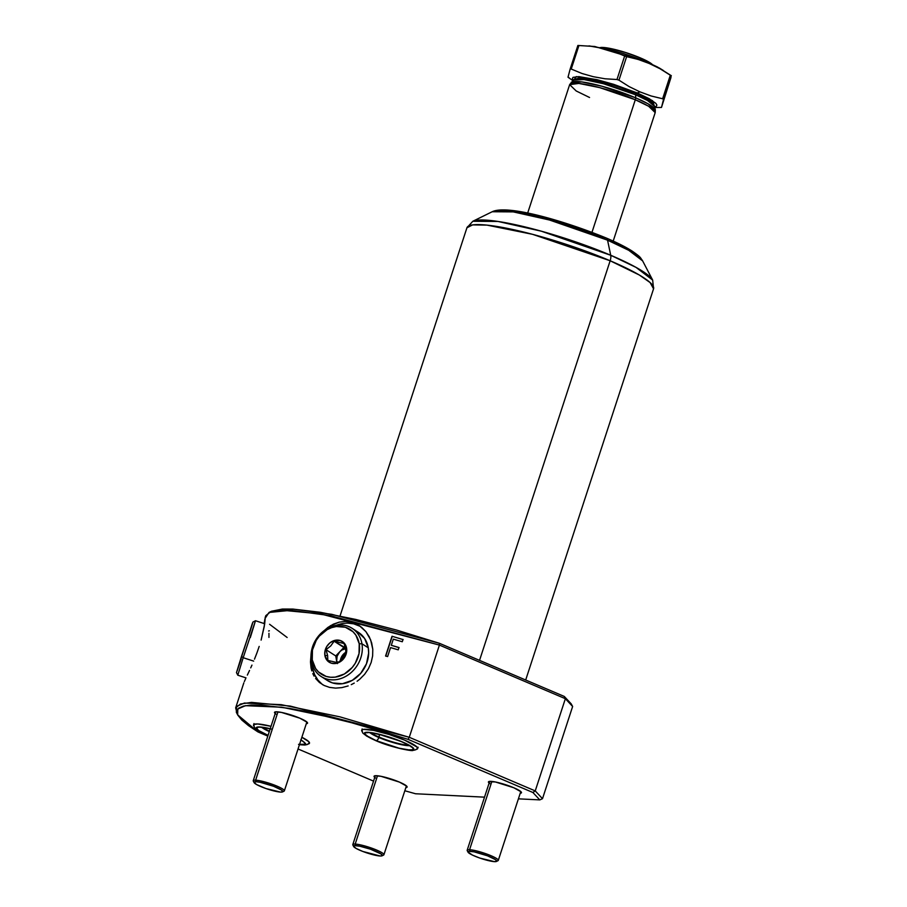 <?xml version="1.0" encoding="UTF-8"?>
<svg xmlns="http://www.w3.org/2000/svg" width="907" height="907" viewBox="0 0 907 907"><rect width="100%" height="100%" fill="white"/><g stroke="black" fill="none" stroke-linecap="round" stroke-linejoin="round"><path stroke-width="1.36" d="M244.346 681.542L245.57 678.844L244.346 681.542M247.339 675.091L249.516 670.477L247.339 675.091M250.717 667.869L251.953 665.114L250.717 667.869M254.482 659.162L256.942 652.881L254.482 659.162M259.187 646.419L256.942 652.881L259.187 646.419M310.477 661.94L310.988 655.523L311.078 668.017L310.477 661.94M311.804 670.897L311.078 668.017L311.804 670.897M314.06 676.123L312.802 673.606L314.06 676.123M319.411 682.472L315.602 678.459L319.411 682.472L324.139 685.488L319.411 682.472M329.581 687.393L324.139 685.488L329.581 687.393L335.59 688.118L329.581 687.393M341.86 687.619L335.59 688.118L341.86 687.619L348.175 685.93L341.86 687.619M351.247 684.649L354.24 683.084L351.247 684.649M357.097 681.259L359.784 679.184L357.097 681.259M364.603 674.32L359.784 679.184L364.603 674.32L368.446 668.708L364.603 674.32M371.167 662.473L368.446 668.708L371.167 662.473L372.63 655.931L371.167 662.473M311.861 663.391A34.772 29.58 -57.3 0 0 322.915 684.864M362.335 731.745L362.052 729.806L363.514 729.364L373.514 730.373L388.967 734.421L404.658 740.146A29.455 4.535 18.1 0 1 417.673 748.558A29.455 4.535 18.1 0 1 416.528 749.318M307.654 744.103L309.117 743.661L308.845 741.722L301.872 737.278A29.455 4.535 18.1 0 1 309.491 743.207A29.455 4.535 18.1 0 1 308.346 743.978M640.852 59.601L640.512 57.969A28.639 4.41 -161.9 0 0 600.468 47.504L610.241 48.468L625.252 52.402L640.512 57.969L640.852 59.601M589.55 97.491L576.206 90.972L569.653 84.646L573.848 79.997L584.074 79.567L603.631 83.784L635.694 94.827A4.093 1.984 -66.9 0 0 634.877 92.899A4.093 1.984 113.1 0 1 635.694 94.827A42.64 6.564 -161.9 0 0 573.848 79.997C577.85 78.047 580.99 77.48 583.269 78.274C592.724 78.671 617.746 85.473 634.866 92.888C647.179 98.273 650.421 100.96 651.441 101.879L654.571 106.38A42.64 6.564 -161.9 0 0 635.694 94.827L635.66 97.82L635.694 94.827L647.575 100.552L654.571 106.38L655.33 109.872L648.04 103.795L635.66 97.82L602.225 86.301L581.841 81.913L571.172 82.367A44.454 6.837 18.1 0 1 635.66 97.82A4.093 1.984 113.1 0 1 635.308 99.759A4.093 1.984 -66.9 0 0 635.66 97.82A44.454 6.837 18.1 0 1 655.33 109.872L655.194 112.604A44.999 6.927 -161.9 0 0 635.308 99.759A44.999 6.927 -161.9 0 0 569.653 84.646L578.859 83.421L599.742 87.639L635.308 99.759L591.988 232.283L635.308 99.759L648.652 106.278L655.194 112.604L613.2 241.081M501.526 210.571L507.75 210.447L521.298 212.079L545.3 217.408L572.702 225.548L605.354 237.77L555.515 220.22L523.214 212.419L500.902 210.662M340.046 615.966L466.924 227.793L472.796 221.285L492.195 211.739L513.26 211.887L549.483 220.016L607.554 240.162A8.186 3.968 -66.9 0 0 606.046 237.929A8.186 3.968 113.1 0 1 607.554 240.162A80.122 12.335 -161.9 0 0 492.195 211.739C507.421 204.324 564.131 220.786 606.046 237.929C617.009 242.588 625.717 246.976 632.179 251.103C641.725 257.815 639.9 257.214 642.644 260.91A80.122 12.335 -161.9 0 0 607.554 240.162L610.717 255.264L607.554 240.162L628.766 250.321L642.644 260.91L652.655 280.07L636.068 267.406L610.717 255.264L541.298 231.183L497.988 221.455L472.796 221.285A95.779 14.739 18.1 0 1 610.717 255.264A8.186 3.968 113.1 0 1 610.15 260.762A8.186 3.968 -66.9 0 0 610.717 255.264A95.779 14.739 18.1 0 1 652.655 280.07A95.779 14.739 18.1 0 1 652.666 280.082L653.562 288.8A98.171 15.113 -161.9 0 0 610.15 260.762A98.171 15.113 -161.9 0 0 466.924 227.793L472.626 224.891L486.991 225.117L532.568 234.323L610.15 260.762L479.542 660.364L610.15 260.762L639.276 274.98L650.115 282.565L653.562 288.8L525.686 680.012M275.909 714.092L274.492 712.573L275.592 711.836L281.487 712.426L299.866 718.197A17.38 2.676 18.1 0 1 307.552 723.162A17.38 2.676 18.1 0 1 306.305 723.707L307.337 723.435L307.167 722.289L299.866 718.197A17.38 2.676 18.1 0 0 274.504 712.369A17.38 2.676 18.1 0 0 275.195 713.537M375.464 777.991L374.047 776.471L375.135 775.734L381.042 776.324L399.42 782.095A17.38 2.676 18.1 0 1 407.107 787.061A17.38 2.676 18.1 0 1 405.86 787.605L406.892 787.333L406.721 786.176L399.42 782.095A17.38 2.676 18.1 0 0 374.058 776.256A17.38 2.676 18.1 0 0 374.75 777.435M489.837 783.637L488.646 781.641L495.415 781.981L513.793 787.752A17.38 2.676 18.1 0 1 521.48 792.718A17.38 2.676 18.1 0 1 520.233 793.251L521.264 792.979L521.094 791.834L513.793 787.752A17.38 2.676 18.1 0 0 488.431 781.913A17.38 2.676 18.1 0 0 489.122 783.092M671.327 75.7L657.473 66.993L647.269 62.209L594.765 46.495L577.872 45.463A56.098 8.639 18.1 0 1 578.927 45.52L590.922 46.268L602.543 48.332L613.824 51.518L624.662 55.996A56.098 8.639 18.1 0 1 626.635 56.631L638.154 59.42L649.265 63.513A69.544 33.74 -66.9 0 0 647.269 62.209A69.544 33.74 113.1 0 1 649.265 63.513L660.013 68.728L670.318 75.224L662.62 98.761L651.101 95.972L639.991 91.879L629.243 86.664L618.948 80.167A56.098 8.639 -161.9 0 0 616.975 79.521L604.969 78.773L593.359 76.71L582.067 73.524L571.229 69.045A56.098 8.639 -161.9 0 0 570.174 69L568.009 77.208L570.174 69A56.098 8.639 18.1 0 1 571.229 69.045L578.927 45.52A56.098 8.639 -161.9 0 0 577.872 45.463L570.174 69L577.872 45.463M573.53 80.406L576.262 76.607L596.5 79.567L637.224 92.945A69.544 33.74 -66.9 0 0 639.991 91.879A69.544 33.74 113.1 0 1 637.224 92.945L652.587 100.745L654.673 106.879M661.475 107.468L670.987 77.446L661.475 107.468L663.539 99.351A56.098 8.639 -161.9 0 0 662.62 98.761A56.098 8.639 18.1 0 1 663.539 99.351L671.225 75.814A56.098 8.639 -161.9 0 0 670.318 75.224A56.098 8.639 18.1 0 1 671.225 75.814L661.475 107.468L654.809 107.48M624.662 55.996L616.975 79.521A56.098 8.639 18.1 0 1 618.948 80.167L626.635 56.631A56.098 8.639 -161.9 0 0 624.662 55.996L613.824 51.518L602.543 48.332L590.922 46.268L578.927 45.52L571.229 69.045L582.067 73.524L593.359 76.71L604.969 78.773L616.975 79.521L624.662 55.996M569.029 77.696A56.098 8.639 18.1 0 1 568.111 77.106M237.135 713.65L235.661 707.868L240.48 704.002L251.522 702.392L290.274 706.088L409.272 737.289L439.407 645.081L320.42 613.88L281.658 610.184L270.615 611.794L265.796 615.66L265.161 617.622M359.183 625.569L350.952 622.089L345.091 621.442L339.139 622.157L330.579 625.649L322.971 631.691L327.915 627.406L333.368 624.163L339.139 622.157L345.091 621.442L350.952 622.089L356.542 624.073L361.61 627.315L365.918 631.646L369.342 636.918L371.655 642.87L372.788 649.31L372.63 655.931L372.788 649.31L370.634 639.82L365.918 631.646L359.308 625.637M264.277 622.497L265.286 617.497L264.617 624.299L261.114 640.104L264.266 626.431L264.765 619.526M403.037 639.446L402.277 641.748L393.309 639.14L391.302 645.296L398.989 647.519L398.23 649.831L390.543 647.598L387.618 656.566L385.577 655.988L392.028 636.261L403.139 639.605L392.028 636.261L385.577 655.988L387.618 656.566L390.543 647.598L398.23 649.831L398.989 647.519L391.302 645.296L399.091 647.689L391.302 645.296L393.309 639.14L402.277 641.748L403.037 639.446M271.476 611.25L282.417 609.039L292.712 609.073L320.318 612.282L355.771 619.436L396.461 630.025L439.407 643.29L564.279 696.44L571.195 703.843L572.634 706.485L542.499 798.693L572.634 706.485L565.367 698.696L535.232 790.904L542.499 798.693L539.801 799.895L532.885 792.491L408.014 739.33L365.067 726.076L305.897 711.451L288.925 708.322L261.318 705.124L251.024 705.079L243.427 706.111L238.688 708.152L236.806 711.201L237.849 715.192L241.784 720.022L248.563 725.668L257.951 731.915L267.814 736.121L257.951 731.915L237.668 714.863L237.804 708.991L245.457 705.68L281.76 707.222L339.558 719.194L408.014 739.33L409.272 737.289L535.232 790.904L565.367 698.696L439.407 645.081L409.272 737.289L535.232 790.904L542.499 798.693L539.801 799.895L532.885 792.491L535.232 790.904L532.885 792.491L408.014 739.33L409.272 737.289L339.921 716.847L281.215 704.66L244.357 703.05L236.512 706.394L236.342 712.324M605.354 237.77A8.186 3.968 113.1 0 1 606.046 237.929M611.035 240.253L621.08 245.083M625.365 247.373L629.084 249.55M620.978 87.616L634.526 92.809A4.093 1.984 113.1 0 1 634.877 92.899M654.094 106.969L656.294 106.312L656.895 105.099L655.874 103.375L649.185 98.682L637.224 92.945L613.574 84.306L597.486 79.805L578.915 76.619L572.997 77.356L572.396 78.569L573.462 80.338M577.986 79.09L587.679 78.886L613.699 85.213M640.274 95.405L650.943 101.992M588.96 45.883L607.531 49.069L623.619 53.57L639.866 59.227L657.677 67.107M659.23 67.946L663.323 70.474M652.269 64.431A28.639 4.41 -161.9 0 0 640.512 57.969L652.53 64.692M298.04 748.978L373.548 781.12L298.04 748.978M404.828 790.757L415.553 793.761L484.519 797.162L415.553 793.761L404.828 790.757M518.407 798.84L539.801 799.895L518.407 798.84M362.154 731.552A29.455 4.535 18.1 0 1 361.689 730.26A29.455 4.535 18.1 0 1 404.658 740.146L417.027 747.062L417.299 749.012L415.837 749.443M254.153 726.405L253.869 724.455L257.803 723.979L271.023 726.314A29.455 4.535 18.1 0 0 253.506 724.908A29.455 4.535 18.1 0 0 253.971 726.201M572.634 706.485L571.195 703.843L564.279 696.44L565.367 698.696L564.279 696.44L439.407 643.29L331.826 614.334L293.12 609.096L271.556 611.205L269.016 612.452L290.92 610.32L330.25 615.66L439.407 645.081L439.407 643.29L439.407 645.081L565.367 698.696L572.634 706.485M287.145 637.485L269.594 624.288M265.638 617.576L269.05 612.44M347.732 623.143L353.662 623.823L360.476 626.442A34.772 29.58 -57.3 0 0 336.304 625.308M321.906 684.082L317.835 679.91L314.718 674.831L312.688 669.049L311.827 662.779M335.579 625.603L341.633 623.744M385.736 656.169L392.187 636.442L385.736 656.169M268.597 631L269.345 630.796M268.96 637.406L268.948 633.313M662.62 98.761L670.318 75.224L660.013 68.728L649.265 63.513L638.154 59.42L626.635 56.631L618.948 80.167L629.243 86.664L639.991 91.879L651.101 95.972L662.62 98.761M375.294 740.361A3.39 1.644 -66.9 0 0 375.521 740.52A3.39 1.644 -66.9 0 0 375.827 740.6A26.054 4.013 18.1 0 1 368.117 732.323A26.054 4.013 18.1 0 1 402.323 741.903L388.445 736.835L374.784 733.253L368.117 732.323L364.637 732.754L364.285 733.468L368.82 737.232L375.827 740.6L399.148 748.309L407.05 749.874L413.513 749.749L413.275 748.026L411.744 746.756L402.323 741.903A26.054 4.013 18.1 0 1 410.043 750.168A26.054 4.013 18.1 0 1 375.827 740.6A3.39 1.644 113.1 0 1 375.521 740.52M370.838 732.811A22.176 3.413 -161.9 0 0 379.001 737.04L378.843 737.504A22.176 3.413 18.1 0 0 409.499 745.645A22.176 3.413 18.1 0 1 378.843 737.504A3.39 1.644 113.1 0 1 376.076 740.611A25.566 3.934 -161.9 0 0 409.647 750.01A25.566 3.934 -161.9 0 0 402.073 741.892L411.313 746.642L412.81 747.89L413.059 749.579L409.647 750.01L398.955 748.173L376.076 740.611L366.836 735.849L364.75 733.616L365.102 732.913L368.503 732.493L375.045 733.4L388.457 736.915L402.073 741.892A3.39 1.644 113.1 0 1 401.767 741.813A3.39 1.644 -66.9 0 0 402.073 741.892A25.566 3.934 -161.9 0 0 368.503 732.493A25.566 3.934 -161.9 0 0 376.076 740.611A3.39 1.644 -66.9 0 0 378.843 737.504L379.001 737.04A3.39 1.644 -66.9 0 0 379.092 734.353A3.39 1.644 113.1 0 1 379.001 737.04A22.176 3.413 -161.9 0 0 408.774 745.214M399.704 740.962L382.573 735.486M378.843 737.504A22.176 3.413 18.1 0 1 369.999 732.731M379.001 737.04A22.176 3.413 -161.9 0 0 406.268 745.032M272.27 729.296A25.566 3.934 -161.9 0 0 256.681 727.788A25.566 3.934 -161.9 0 0 267.894 735.26L258.654 730.509L256.568 728.264L258.189 727.187L260.32 727.153L271.012 728.979M270.819 728.854L259.935 726.983L257.747 727.029L256.103 728.117L258.234 730.407L267.644 735.248A3.39 1.644 113.1 0 1 267.338 735.18A3.39 1.644 113.1 0 1 267.111 735.021A3.39 1.644 -66.9 0 0 267.338 735.18A3.39 1.644 -66.9 0 0 267.644 735.248A26.054 4.013 18.1 0 1 256.137 727.777A26.054 4.013 18.1 0 1 270.241 728.706M298.868 744.534L304.038 744.783L305.682 743.683L301.022 739.851M300.773 739.851L304.627 742.55L304.877 744.239L298.528 744.364M269.3 731.564A22.176 3.413 18.1 0 1 261.817 727.391M262.656 727.471A22.176 3.413 -161.9 0 0 269.458 731.11M489.678 781.369L467.173 850.233A16.36 2.517 18.1 0 1 469.565 849.712A16.36 2.517 -161.9 0 0 467.241 850.664L468.023 852.172A15.136 2.324 18.1 0 1 470.177 851.288L469.565 849.712L491.877 781.426L469.565 849.712A16.36 2.517 18.1 0 1 487.433 854.292A16.36 2.517 18.1 0 1 498.283 860.403L520.788 791.539M496.446 861.457L497.966 860.709A16.36 2.517 -161.9 0 0 488.578 854.723A16.36 2.517 -161.9 0 0 469.565 849.712L470.177 851.288A15.136 2.324 18.1 0 1 487.762 855.925A15.136 2.324 18.1 0 1 496.446 861.457A15.136 2.324 18.1 0 1 494.53 861.65L479.905 858.101L472.434 855.086L467.955 851.945L468.908 851.31L474.044 851.82L487.524 855.823L495.517 859.666L496.753 860.992L494.53 861.65A15.136 2.324 18.1 0 1 479.089 857.807A15.136 2.324 18.1 0 1 468.023 852.172M375.305 775.723L352.8 844.576A16.36 2.517 18.1 0 1 355.193 844.066A16.36 2.517 -161.9 0 0 352.868 845.018L353.651 846.514A15.136 2.324 18.1 0 1 355.805 845.63L355.193 844.066L377.505 775.78L355.193 844.066A16.36 2.517 18.1 0 1 373.06 848.635A16.36 2.517 18.1 0 1 383.91 854.745L406.415 785.881M382.074 855.811L383.593 855.063A16.36 2.517 -161.9 0 0 374.206 849.077A16.36 2.517 -161.9 0 0 355.193 844.066L355.805 845.63A15.136 2.324 18.1 0 1 373.389 850.267A15.136 2.324 18.1 0 1 382.074 855.811A15.136 2.324 18.1 0 1 380.158 856.004L362.811 851.458L356.213 848.487L353.583 846.299L354.535 845.653L359.671 846.174L370.43 849.179L381.144 854.009L382.176 855.755L380.158 856.004A15.136 2.324 18.1 0 1 364.716 852.161A15.136 2.324 18.1 0 1 353.651 846.514M275.762 711.825L253.246 780.689A16.36 2.517 18.1 0 1 255.638 780.167A16.36 2.517 -161.9 0 0 253.314 781.12L254.107 782.616A15.136 2.324 18.1 0 1 256.25 781.732L255.638 780.167L277.961 711.882L255.638 780.167A16.36 2.517 18.1 0 1 273.506 784.748A16.36 2.517 18.1 0 1 284.356 790.847L306.861 721.995M282.531 791.913L284.05 791.165A16.36 2.517 -161.9 0 0 274.651 785.179A16.36 2.517 -161.9 0 0 255.638 780.167L256.25 781.732A15.136 2.324 18.1 0 1 273.835 786.369A15.136 2.324 18.1 0 1 282.531 791.913A15.136 2.324 18.1 0 1 280.603 792.106L265.978 788.557L256.658 784.589L254.028 782.401L256.25 781.732L260.128 782.276L273.597 786.278L281.589 790.11L282.621 791.856L280.603 792.106A15.136 2.324 18.1 0 1 265.161 788.262A15.136 2.324 18.1 0 1 254.107 782.616M252.781 622.678L241.489 656.385L243.189 657.711L255.491 620.739L250.309 637.576M243.189 657.711L253.677 661.112L243.189 657.711L237.793 675.205L243.189 657.711L241.489 656.385L236.478 672.609L252.271 623.721L252.928 622.055L255.491 620.739L243.189 657.711M248.654 635.966L252.327 624.243M237.124 670.953L241.205 658.856M336.996 662.632A10.226 8.696 122.7 0 1 336.667 661.316L338.311 662.371L336.667 661.316L335.749 655.942L339.808 651.714L337.087 656.249L336.667 661.316L335.749 655.942L325.998 649.684L327.62 655.512L327.835 660.432L337.778 662.711L342.551 658.913L345.896 654.242L345.68 649.321L346.576 648.12A12.267 10.442 122.7 0 1 337.653 662.994A12.267 10.442 122.7 0 1 324.899 655.546L327.62 655.512L324.899 655.546A12.267 10.442 122.7 0 1 333.833 640.671A12.267 10.442 122.7 0 1 346.576 648.12L345.68 649.321L344.059 643.505L334.116 641.226L330.738 645.92L325.998 649.684L327.62 655.512L327.835 660.432L337.778 662.711L342.551 658.913L345.896 654.242L345.68 649.321L344.059 643.505L334.116 641.226L330.738 645.92L325.998 649.684L335.749 655.942L343.866 647.485L345.374 647.825L334.116 641.226L343.866 647.485L339.808 651.714A10.226 8.696 122.7 0 1 345.533 648.55M327.45 680.545L332.631 682.96L342.415 683.719L352.279 680.341L360.737 673.334L366.485 663.754L368.65 653.074L368.276 647.825L361.938 643.755A28.639 24.353 122.7 0 1 350.057 673.482A28.639 24.353 122.7 0 1 321.18 676.509A28.639 24.353 122.7 0 1 311.362 661.078L312.257 659.877A26.586 22.618 122.7 0 1 331.611 627.644A26.586 22.618 122.7 0 1 359.229 643.789L361.938 643.755A28.639 24.353 -57.3 0 0 332.2 626.363A28.639 24.353 -57.3 0 0 311.362 661.078A28.639 24.353 122.7 0 1 323.243 631.34A28.639 24.353 122.7 0 1 352.109 628.313A28.639 24.353 122.7 0 1 361.938 643.755L368.276 647.825A28.639 24.353 -57.3 0 0 358.446 632.383L352.109 628.313M312.257 659.877L312.462 650.002L316.214 640.41L319.264 636.181L327.11 629.673L331.611 627.644L336.27 626.533L345.352 627.247L352.97 631.703L355.861 635.149L359.229 643.789L359.025 653.664L355.272 663.255L352.222 667.484L344.377 673.992L335.216 677.132L330.579 677.257L326.135 676.418L318.516 671.962L315.625 668.527L312.257 659.877L311.362 661.078A28.639 24.353 -57.3 0 0 341.1 678.47A28.639 24.353 -57.3 0 0 361.938 643.755L359.229 643.789A26.586 22.618 122.7 0 1 339.876 676.021A26.586 22.618 122.7 0 1 312.257 659.877M324.899 655.546L327.79 661.124L331.304 663.176L335.499 663.505L339.728 662.065L343.345 659.06L345.816 654.956L346.746 650.376L345.998 646.011L343.696 642.541L340.182 640.489L333.833 640.671L329.831 642.938L326.724 646.566L325.001 650.988L324.899 655.546M321.18 676.509L327.518 680.579A28.639 24.353 -57.3 0 0 356.394 677.552A28.639 24.353 -57.3 0 0 368.276 647.825L364.648 638.505L357.721 631.93M346.497 648.437L341.826 650.036L339.808 651.714A10.226 8.696 122.7 0 0 336.667 661.316L337.381 663.618M336.894 662.62L336.667 661.316L336.894 662.62M340.306 660.942L345.964 652.167A10.226 8.696 -57.3 0 0 340.306 660.942M527.659 213.122L569.653 84.646M573.009 80.734L568.009 77.22M235.661 707.868L243.836 682.858M236.364 712.358L237.668 714.863M362.12 728.911C362.006 731.45 362.426 732.992 363.367 733.525L366.655 736.087L375.543 740.531C390.962 747.493 413.399 751.608 412.946 750.372C416.086 749.987 417.798 748.933 418.116 747.209M368.129 732.482L367.63 732.754C363.628 731.371 387.436 734.965 401.79 741.824C413.615 747.255 410.735 746.971 411.404 747.062L411.166 746.54M381.031 734.829L399.363 740.826M259.946 727.131L270.195 728.843M253.937 723.571C253.824 726.11 254.243 727.641 255.184 728.174L258.472 730.747L268.03 735.464M299.446 744.704L304.763 745.032L307.36 744.511L309.502 742.776M300.954 740.078L302.983 741.2M255.502 620.739L264.708 623.733M236.478 672.62L237.793 675.193L246.024 677.88"/></g></svg>
